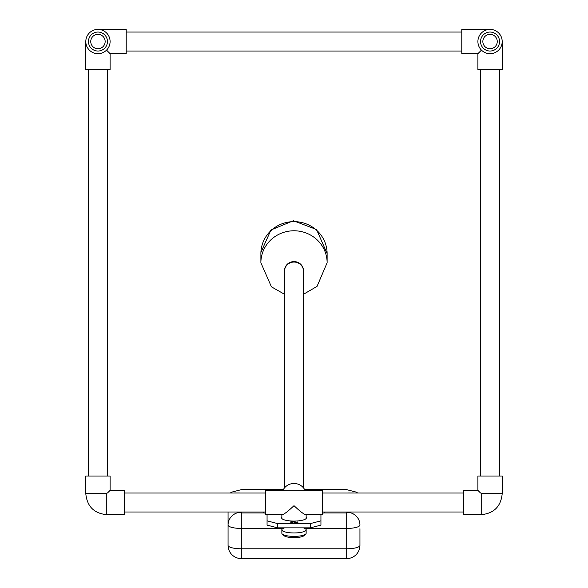 <?xml version="1.0" encoding="UTF-8"?>
<svg xmlns="http://www.w3.org/2000/svg" width="588" height="588" viewBox="0 0 588 588"><rect width="100%" height="100%" fill="white"/><g stroke="black" fill="none" stroke-linecap="round" stroke-linejoin="round"><path stroke-width="0.88" d="M305.701 534.073A12.142 3.146 180 0 1 294 536.374A12.142 3.146 180 0 1 282.299 534.073L284.004 535.661A10.378 2.683 0 0 0 294 537.623A10.378 2.683 0 0 0 303.996 535.661L305.701 534.073A12.142 3.146 180 0 0 306.142 533.235L306.142 529.817A12.142 3.146 180 0 1 294 532.963A12.142 3.146 180 0 1 281.858 529.817L281.858 527.855M281.858 518.484L281.858 514.669M294 505.665C299.924 511.295 303.834 514.294 305.731 514.669L322.261 514.669L322.261 490.385L294 490.796L265.739 490.385L265.739 514.669L282.269 514.669C284.166 514.294 288.076 511.295 294 505.665M282.931 490.385A12.142 11.731 0 0 1 294 483.483A12.142 11.731 0 0 1 305.069 490.385M284.526 273.501L284.504 487.9M303.496 487.9L303.474 273.501M284.511 270.987A9.496 9.173 0 0 1 284.504 270.759L284.504 271.215A9.496 9.173 0 0 1 294 262.05A9.496 9.173 0 0 1 303.496 271.215L303.496 270.759A9.496 9.173 0 0 1 303.489 270.987M303.496 272.876L303.496 271.215A9.496 9.173 0 0 0 294 262.05A9.496 9.173 0 0 0 284.504 271.215L284.504 272.876M110.096 490.385L124.443 490.385L124.443 514.669L106.781 514.669L106.781 493.692L85.804 493.692L85.804 476.03L110.096 476.03L110.096 490.385L107.442 493.031M480.558 493.031L477.904 490.385L463.557 490.385L463.557 514.669L481.219 514.669L481.219 493.692L502.196 493.692L502.196 476.03L477.904 476.03L477.904 490.385M106.538 50.127L110.096 53.684L110.096 69.803L85.804 69.803L85.804 41.542M110.096 41.542A12.142 12.142 0 0 0 91.882 31.024A12.142 12.142 0 0 0 91.882 52.06A12.142 12.142 0 0 0 110.096 41.542M97.953 29.4L126.207 29.4L126.207 53.684L110.096 53.684M502.196 41.542L502.196 69.803L477.904 69.803L477.904 53.684L481.462 50.127M477.904 41.542A12.142 12.142 0 0 0 496.118 52.06A12.142 12.142 0 0 0 496.118 31.024A12.142 12.142 0 0 0 477.904 41.542M477.904 53.684L461.793 53.684L461.793 29.4L490.047 29.4M260.881 253.619A33.119 31.987 0 0 1 294 221.632A33.119 31.987 0 0 1 327.119 253.619L316.557 229.533L293.375 220.735L270.95 229.996L260.903 252.436L260.881 262.762L271.443 286.841L284.504 294.272M480.558 69.803L480.558 476.03M88.457 69.803L88.457 476.03M90.75 41.542A7.196 7.196 0 0 0 101.548 47.775A7.196 7.196 0 0 0 101.548 35.309A7.196 7.196 0 0 0 90.75 41.542M88.457 41.542A9.496 9.496 0 0 1 102.694 33.318A9.496 9.496 0 0 1 102.694 49.767A9.496 9.496 0 0 1 88.457 41.542M482.851 41.542A7.196 7.196 0 0 0 493.648 47.775A7.196 7.196 0 0 0 493.648 35.309A7.196 7.196 0 0 0 482.851 41.542M480.558 41.542A9.496 9.496 0 0 1 494.795 33.318A9.496 9.496 0 0 1 494.795 49.767A9.496 9.496 0 0 1 480.558 41.542M282.299 534.073A12.142 3.146 180 0 1 281.858 533.235L281.858 529.817A12.142 3.146 180 0 1 284.504 527.862M303.496 527.862A12.142 3.146 180 0 1 306.142 529.817A12.142 3.146 180 0 1 294 532.963A12.142 3.146 180 0 1 281.858 529.817M284.504 270.759A9.496 9.173 0 0 1 294 261.587A9.496 9.173 0 0 1 303.496 270.759M241.3 558.6L241.3 548.78A13.245 3.425 180 0 1 228.056 545.355A13.245 13.245 0 0 0 241.3 558.6L346.7 558.6A13.245 13.245 0 0 0 359.944 545.355A13.245 3.425 180 0 1 346.7 548.78L346.7 558.6M239.103 512.391A13.245 12.796 180 0 0 228.056 525.01A13.245 3.425 0 0 0 241.3 528.436L241.3 512.964M346.7 512.964L346.7 528.436A13.245 3.425 0 0 0 359.944 525.01A13.245 12.796 180 0 0 348.897 512.391M359.944 545.355L359.944 528.641M228.056 512.016L228.056 545.355M296.984 522.805L295.183 522.666L296.984 522.997M294.97 521.857L294.97 522.269L293.904 521.857L294.97 521.857L296.8 522.335L297.873 521.857L297.873 522.997L294.97 522.967L294.559 522.467L294.559 522.894M294.559 522.467L295.433 522.541M295.433 522.365L294.956 522.269M296.984 522.71L297.873 522.997M290.751 521.857L293.721 521.857L291.604 522.673L293.147 522.923L291.126 522.916L290.751 522.688L291.2 522.394L292.434 522.357M291.2 522.394L291.2 522.923M292.434 522.063L290.751 522.063M320.938 520.85L310.339 523.592L310.339 527.855L320.938 525.113L320.938 514.669M267.062 514.669L267.062 525.113L277.661 527.855L277.661 523.592L267.062 520.85M277.661 523.592L310.339 523.592M306.142 517.278A12.363 3.197 180 0 1 306.363 517.881A12.363 3.197 180 0 1 294 521.078A12.363 3.197 180 0 1 281.637 517.881A12.363 3.197 180 0 1 281.858 517.278M322.261 513.199A3.535 0.911 180 0 1 324.466 513.001L346.545 513.001L350.345 512.016M310.339 527.855L277.661 527.855M263.534 512.016L263.534 513.001A3.535 0.911 180 0 1 265.739 513.199M263.534 513.001L241.455 513.001L241.455 512.016M237.655 512.016L241.455 513.001M239.47 492.987L234.612 492.987M353.388 492.987L348.53 492.987M346.545 512.016L346.545 513.001M230.856 493.031L230.856 492.354L241.455 489.613L283.328 489.613M304.672 489.613L346.545 489.613L357.144 492.354L357.144 493.031M303.496 294.272L317.05 286.378L327.119 262.762A33.119 31.987 180 0 0 294 230.775A33.119 31.987 180 0 0 260.881 262.762M306.142 528.436L346.7 528.436L346.7 548.78L241.3 548.78L241.3 528.436L281.858 528.436M295.617 522.107L295.617 522.526M324.466 513.001L324.466 512.016M306.142 514.669L306.142 518.484M306.142 527.855L306.142 529.817M322.261 512.016L463.557 512.016M322.261 493.031L463.557 493.031M124.443 512.016L265.739 512.016M124.443 493.031L265.739 493.031M106.781 514.669C94.043 513.427 87.053 506.43 85.804 493.692M481.219 514.669C493.957 513.427 500.947 506.43 502.196 493.692M327.119 262.762L327.119 253.619M499.543 476.03L499.543 69.803M107.442 476.03L107.442 69.803M126.207 51.038L461.793 51.038M126.207 32.046L461.793 32.046"/></g></svg>
